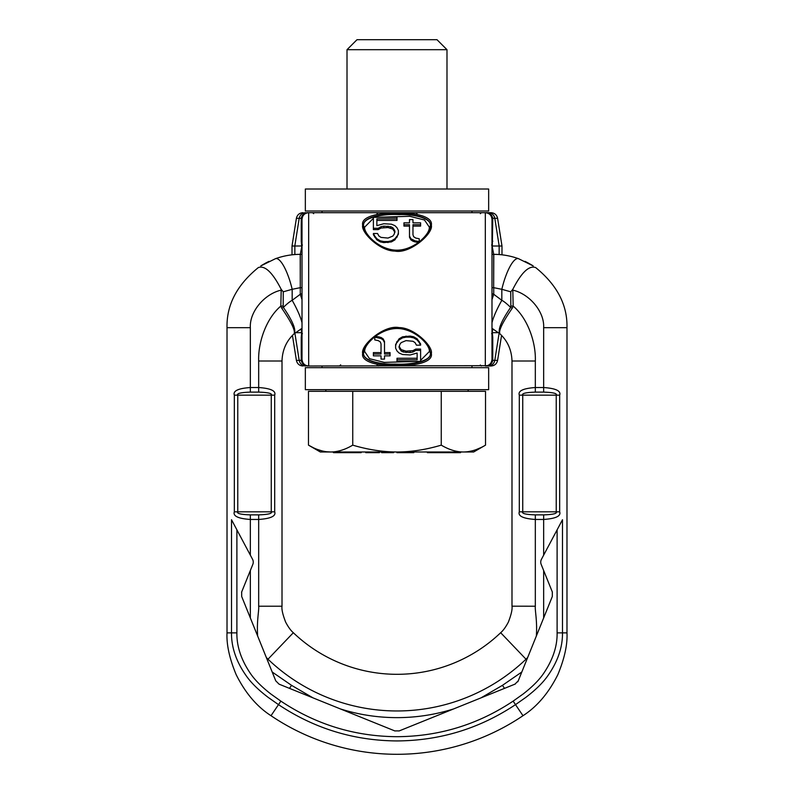 <?xml version="1.0" encoding="UTF-8"?>
<svg xmlns="http://www.w3.org/2000/svg" width="794" height="794" viewBox="0 0 794 794"><rect width="100%" height="100%" fill="white"/><g stroke="black" fill="none" stroke-linecap="round" stroke-linejoin="round"><path stroke-width="1.19" d="M485.63 365.994L491.02 366.004L485.323 366.004L485.323 212.683L491.02 212.683L308.677 212.683C304.628 213.08 302.405 215.303 302.008 219.352L302.008 359.335L301.244 360.377L296.4 360.377L292.44 335.396M487.387 365.677L308.677 366.004C304.628 365.607 302.405 363.384 302.008 359.335C302.405 363.384 304.628 365.607 308.677 366.004L307.367 365.875M362.669 225.168C360.456 215.194 384.346 212.276 399.104 213.139C413.922 212.514 433.236 216.335 431.331 225.168C433.544 233.615 409.654 254.209 394.896 251.073C380.078 251.212 360.764 232.463 362.669 225.168L363.672 226.012C361.459 216.722 384.574 213.378 399.054 214.291C413.575 213.665 432.234 217.794 430.328 226.012C431.221 229.258 427.39 234.736 418.855 242.438C413.803 246.894 406.518 249.554 397.02 250.428C387.671 249.614 380.435 246.994 375.314 242.557C367.632 236.334 363.751 230.816 363.672 226.012M362.669 353.519C360.456 345.072 384.356 324.468 399.104 327.614C413.922 327.485 433.236 346.224 431.331 353.519C433.544 363.483 409.644 366.411 394.896 365.548C380.078 366.173 360.764 362.352 362.669 353.519L363.672 352.675C362.789 349.429 366.6 343.961 375.125 336.269C380.177 331.803 387.462 329.133 396.96 328.259C414.369 329.063 428.055 341.083 430.328 352.675C432.551 361.965 409.426 365.319 394.946 364.396C380.425 365.012 361.766 360.893 363.672 352.675M419.153 242.488L418.448 242.468C407.868 249.892 397.576 251.956 387.571 248.651C374.292 244.681 363.662 232.066 364.674 227.124L363.672 226.29C361.429 217.07 384.524 213.705 399.054 214.618C413.664 214.003 432.234 218.142 430.328 226.29L429.326 227.124C429.544 231.034 426.18 235.957 419.222 241.892L419.222 242.488M419.222 242.16L419.222 238.756L415.748 238.071L413.664 236.731L412.969 234.786L412.969 226.092L420.612 226.092L420.612 222.826L412.969 222.826L412.969 221.119M409.496 221.119L409.496 222.826L403.948 222.826L403.948 224.672L409.496 224.672L409.496 237.247L410.885 239.867L412.969 241.217L415.054 241.902L415.054 240.84L419.222 241.545M415.054 241.902L418.448 242.468M403.948 224.672L403.948 226.092L409.496 226.092M364.674 227.124L373.388 218.32M377.279 217.298L409.754 216.296L424.472 219.998L429.326 227.124M394.916 232.295L394.916 231.104L394.221 234.151L392.832 236.076L387.968 238.071L381.031 237.396L378.946 236.076L377.557 233.525L373.388 233.525L373.388 234.746L376.862 239.867L380.336 241.902L383.81 242.597L391.442 241.902L394.916 239.867L398.389 234.151L398.389 230.518L397 227.729L394.916 225.655L391.442 224.196L383.81 223.729L376.862 225.655L376.862 220.434L397 220.434L397 217.298L373.388 217.298L373.388 229.605L378.252 229.605L381.031 228.047L387.968 227.541L392.832 229.079L394.916 232.384M381.031 228.047L381.031 226.677L383.81 226.161L390.747 226.677L392.832 227.729L394.916 231.104M378.252 229.605L378.252 228.265L381.031 226.677M373.388 228.265L378.252 228.265M376.862 225.655L376.862 218.886L397 218.886M397 237.247L398.389 232.91M394.916 239.867L394.916 238.756L397 236.076M391.442 241.902L391.442 240.84L394.916 238.756M387.968 242.597L387.968 241.545L391.442 240.84M383.81 242.597L383.81 241.545L387.968 241.545M380.336 241.902L380.336 240.84L383.81 241.545M376.862 239.867L376.862 238.756L380.336 240.84M374.778 237.247L374.778 236.076L376.862 238.756M373.388 233.525L374.778 236.076M394.221 230.697L394.221 229.377M392.832 229.079L392.832 227.729M390.747 228.047L390.747 226.677M387.968 227.541L387.968 226.161M383.81 227.541L383.81 226.161M412.969 234.786L412.969 224.672L420.612 224.672M412.969 222.826L412.969 219.591L409.496 219.591L409.496 222.826M409.496 236.076L410.885 238.756L415.054 240.84M410.885 239.867L410.885 238.756M412.969 241.217L412.969 240.135M384.504 357.568L384.504 355.861L390.053 355.861L390.053 354.015L384.504 354.015L384.504 341.44L383.115 338.82L381.031 337.47L375.552 336.219C386.142 328.785 396.434 326.731 406.429 330.046C419.718 334.016 430.338 346.621 429.326 351.563L430.328 352.397C432.571 361.617 409.486 364.982 394.946 364.069C380.346 364.684 361.766 360.555 363.672 352.397L364.674 351.563C364.456 347.643 367.83 342.72 374.778 336.805L374.778 336.199M429.326 351.563L420.612 360.367M416.721 361.389L384.246 362.392L369.528 358.69L364.674 351.563M390.053 354.015L390.053 352.596L384.504 352.596M384.504 342.611L383.115 339.931L381.031 338.552L374.778 337.142L374.778 339.931L378.252 340.616L380.336 341.946L381.031 343.901L381.031 354.015L373.388 354.015L373.388 355.861L381.031 355.861L381.031 357.568M381.031 343.901L381.031 352.596L373.388 352.596L373.388 354.015M399.084 346.392L399.084 347.583L399.779 344.536L401.168 342.611L406.032 340.616L412.969 341.281L415.054 342.611L416.443 345.162L420.612 345.162L420.612 343.941L417.138 338.82L413.664 336.785L410.19 336.09L402.558 336.785L399.084 338.82L395.611 344.536L395.611 348.169L397 350.958L399.084 353.032L402.558 354.491L410.19 354.958L417.138 353.032L417.138 358.253L397 358.253L397 361.389L420.612 361.389L420.612 349.082L415.748 349.082L412.969 350.64L406.032 351.147L401.168 349.608L399.084 346.303M412.969 350.64L412.969 352.01L410.19 352.526L403.253 352.01L401.168 350.958L399.084 347.583M415.748 349.082L415.748 350.422L412.969 352.01M420.612 350.422L415.748 350.422M417.138 353.032L417.138 359.801L397 359.801M397 341.44L395.611 345.777M399.084 338.82L399.084 339.931L397 342.611M402.558 336.785L402.558 337.847L399.084 339.931M406.032 336.09L406.032 337.142L402.558 337.847M410.19 336.09L410.19 337.142L406.032 337.142M413.664 336.785L413.664 337.847L410.19 337.142M417.138 338.82L417.138 339.931L413.664 337.847M419.222 341.44L419.222 342.611L417.138 339.931M420.612 345.162L419.222 342.611M399.779 347.99L399.779 349.31M401.168 349.608L401.168 350.958M403.253 350.64L403.253 352.01M406.032 351.147L406.032 352.526M410.19 351.147L410.19 352.526M381.031 355.861L381.031 359.096L384.504 359.096L384.504 355.861M374.778 336.527L374.778 337.142M378.946 336.785L378.946 337.847M374.847 336.199L375.552 336.219M381.031 337.47L381.031 338.552M383.115 338.82L383.115 339.931M491.992 339.901L492.756 337.291L492.756 360.377C491.962 363.86 489.848 365.736 486.394 366.004L485.342 366.004C489.372 365.607 491.595 363.384 491.992 359.335L491.992 219.352L492.756 218.31L497.6 218.31C496.786 214.827 494.583 212.951 491.02 212.683C494.583 212.951 496.786 214.827 497.6 218.31L501.987 246.011L492.31 246.011L492.756 218.31C491.962 214.827 489.848 212.951 486.394 212.683L485.342 212.683C489.372 213.08 491.595 215.303 491.992 219.352C491.595 215.303 489.372 213.08 485.323 212.683L485.442 212.683M292.013 254.824L292.013 246.011L296.4 218.31C297.214 214.827 299.417 212.951 302.98 212.683C299.417 212.951 297.214 214.827 296.4 218.31L301.244 218.31L302.008 219.352L302.355 217.219M294.852 254.556L294.852 246.011L292.013 246.011M294.852 246.011L301.889 245.981L300.281 254.348M301.889 245.981L302.395 245.009M307.367 212.812L308.658 212.683L307.367 212.812L308.658 212.683L308.677 366.004L307.606 366.004C304.152 365.736 302.038 363.86 301.244 360.377L301.244 337.291L302.008 339.901M301.69 246.011L301.244 241.396L302.008 238.786M301.244 241.396L301.244 218.31C302.038 214.827 304.152 212.951 307.606 212.683L308.628 212.683M302.98 366.004C299.417 365.736 297.214 363.86 296.4 360.377C297.214 363.86 299.417 365.736 302.98 366.004M501.56 335.396L497.6 360.377C496.786 363.86 494.583 365.736 491.02 366.004C494.583 365.736 496.786 363.86 497.6 360.377L492.756 360.377L491.992 358.779M491.992 238.786L492.756 241.396M501.987 254.824L501.987 246.011M491.605 333.678L492.31 332.676L498.602 332.676M492.915 328.835L492.111 332.706M492.31 332.676L492.756 337.291M295.398 332.676L301.69 332.676L301.244 337.291M301.69 332.676L301.085 328.835M301.889 332.706L302.395 333.678M491.605 245.009L492.31 246.011M493.719 254.348L492.111 245.981M397 367.672L488.657 367.672L488.657 389.665L305.343 389.665L305.343 367.672L397 367.672M397 189.022L305.343 189.022L305.343 211.015L488.657 211.015L488.657 189.022L397 189.022M491.992 328.349L499.863 333.758C507.604 340.924 511.644 350.005 511.991 361.002L511.991 606.219C512.467 609.296 511.267 614.586 508.378 622.079C505.758 627.042 503.188 630.585 500.667 632.719L526.005 659.209A186.65 186.65 0 0 1 267.995 659.209L266.308 657.452L275.756 680.845L279.071 684.16L312.995 697.866L291.547 685.341L272.193 672.012L275.756 680.845M510.83 306.097L510.75 291.805L512.785 289.373L513.172 306.097L512.348 308.062C502.671 322.126 498.513 330.691 499.863 333.758C497.639 329.957 501.222 321.173 510.621 307.407L510.83 306.097A13.478 0.863 0.3 0 1 513.172 306.097C527.772 318.374 536.049 342.551 535.325 361.002L535.325 387.532L543.652 387.532C555.84 388.385 561.169 390.926 559.671 395.164L559.671 511.822C561.169 516.06 555.84 518.611 543.652 519.455L535.325 519.455C523.137 518.611 517.797 516.06 519.306 511.822L519.306 395.164C517.797 390.926 523.137 388.385 535.325 387.532L535.325 392.117L543.652 392.117C553.229 392.454 557.418 393.467 556.237 395.164L556.237 511.822C557.418 513.519 553.229 514.532 543.652 514.879L535.325 514.879C525.747 514.532 521.559 513.519 522.74 511.822L522.74 395.164C521.559 393.467 525.747 392.454 535.325 392.117M511.991 606.179L535.325 606.219C534.838 610.447 537.409 620.789 536.347 636.034L552.326 596.473L552.326 591.977L541.171 564.375A5.995 5.995 0 0 1 541.439 559.313L562.489 519.723L562.489 632.878C562.658 647.497 557.626 661.978 547.423 676.299C542.56 683.118 535.345 690.155 525.777 697.42L515.505 704.635C479.606 728.555 440.114 740.653 397 740.931C353.886 740.653 314.394 728.555 278.496 704.635L271.012 715.712A224.98 224.98 0 0 0 522.988 715.712A224.98 224.98 0 0 1 271.012 715.712C256.889 706.62 245.277 692.924 236.155 674.632C229.476 658.494 226.429 644.579 227.015 632.878L227.015 327.674C226.479 304.995 236.92 284.957 258.358 267.558C264.958 265.216 272.58 272.481 281.215 289.373L280.828 306.097L281.652 308.062C291.329 322.126 295.487 330.691 294.137 333.758C296.361 329.957 292.778 321.173 283.379 307.407L283.17 306.097A13.478 0.863 179.7 0 0 280.828 306.097C266.228 318.374 257.951 342.551 258.675 361.002L258.675 387.532C270.863 388.385 276.203 390.926 274.694 395.164L271.26 395.164L271.26 511.822C272.441 513.519 268.253 514.532 258.675 514.879L250.348 514.879C240.771 514.532 236.582 513.519 237.763 511.822L237.763 395.164C236.582 393.467 240.771 392.454 250.348 392.117L258.675 392.117C268.253 392.454 272.441 393.467 271.26 395.164L234.329 395.164C232.831 390.926 238.16 388.385 250.348 387.532L258.675 387.532L258.675 392.117M515.425 683.932A5.995 5.995 0 0 1 514.929 684.16L518.244 680.845L527.692 657.452L526.005 659.209M395.005 730.986A5.995 5.995 0 0 1 394.757 730.897L399.243 730.897L514.929 684.16M398.995 730.986A5.995 5.995 0 0 0 399.243 730.897L453.652 708.913C435.211 714.709 416.324 717.617 397 717.637C377.676 717.617 358.789 714.709 340.348 708.913L312.995 697.866M241.575 592.235A5.995 5.995 0 0 1 241.674 591.977L241.674 596.473L250.348 617.95L250.348 570.509L252.829 564.375A5.995 5.995 0 0 0 252.561 559.313L250.348 555.145L250.348 519.455C238.16 518.611 232.831 516.06 234.329 511.822L234.329 395.164L234.329 511.822L274.694 511.822C276.203 516.06 270.863 518.611 258.675 519.455L250.348 519.455L250.348 514.879M258.675 514.879L258.675 606.219C259.162 610.447 256.591 620.789 257.653 636.034L266.308 657.452M250.348 617.95L264.65 653.343M491.992 322.781A31.949 6.253 -59.5 0 1 501.828 300.311C504.061 301.472 506.989 303.834 510.621 307.407A13.508 0.774 20.6 0 0 512.348 308.062M566.985 327.813L566.985 327.674C567.521 304.995 557.08 284.957 535.642 267.558C529.042 265.216 521.42 272.481 512.785 289.373M533.231 265.94L518.522 258.685A32.375 8.635 103.9 0 0 501.828 289.304L493.729 287.676L493.729 294.276L501.828 300.311L501.828 289.304L510.75 291.805M491.992 299.626A32.514 1.608 -71.7 0 1 493.729 294.276L491.992 293.73M265.901 656.449L265.246 654.832M536.059 636.738L528.099 656.449M527.692 657.452L536.347 636.034M517.748 681.808A5.995 5.995 0 0 0 518.244 680.845L521.807 672.012L502.453 685.341L481.005 697.866M557.11 529.846L557.11 632.878C557.348 646.316 552.832 659.864 543.543 673.53C539.116 680.031 532.317 686.86 523.157 693.996L513.132 701.132C477.958 724.565 439.251 736.425 397 736.693C354.749 736.425 316.042 724.565 280.868 701.132L278.496 704.635L268.223 697.42C258.655 690.155 251.44 683.118 246.577 676.299C236.374 661.978 231.342 647.497 231.511 632.878L231.511 519.723L250.348 555.145M250.348 570.509L241.674 591.977M227.015 388.713L227.015 327.674L250.348 327.674C249.405 311.764 264.392 294.137 280.739 290.237M340.348 708.913L394.757 730.897M513.132 701.132L522.988 715.712C537.111 706.62 548.723 692.924 557.845 674.632C564.524 658.494 567.571 644.579 566.985 632.878L566.985 327.674L543.652 327.674C544.595 311.764 529.608 294.137 513.261 290.237M302.008 328.349L294.137 333.758C286.396 340.924 282.356 350.005 282.009 361.002L282.009 606.219C281.533 609.296 282.733 614.586 285.622 622.079C288.242 627.042 290.812 630.585 293.333 632.719A149.987 149.987 0 0 0 500.667 632.719A149.987 149.987 0 0 1 293.333 632.719L267.995 659.209M282.009 427.708L282.009 606.219L258.675 606.219M231.511 613.762L231.511 617.792M260.769 265.94L275.478 258.685C283.567 255.807 291.805 254.358 300.211 254.348A73.326 73.326 0 0 1 300.34 254.348L300.271 294.276L292.172 300.311C289.939 301.472 287.011 303.834 283.379 307.407A13.508 0.774 159.4 0 1 281.652 308.062M283.17 306.097L283.25 291.805L292.172 289.304A32.375 8.635 76.1 0 0 275.478 258.685C283.567 255.807 291.805 254.358 300.211 254.348A73.326 73.326 0 0 1 300.34 254.348L302.008 254.348L300.34 254.348M493.66 254.348A73.326 73.326 0 0 1 493.789 254.348C502.195 254.358 510.433 255.807 518.522 258.685C510.433 255.807 502.195 254.358 493.789 254.348A73.326 73.326 0 0 0 493.66 254.348L491.992 254.348L493.66 254.348L493.66 287.676L491.992 287.676M302.008 299.626A32.514 1.608 -108.3 0 0 300.271 294.276L302.008 293.73M302.008 322.781A31.949 6.253 -120.5 0 0 292.172 300.311L292.172 289.304L300.271 287.676L300.211 254.348M283.25 291.805L281.215 289.373M325.838 389.665L325.838 391.333M468.162 389.665L468.162 391.333M485.521 445.146C477.859 449.682 470.485 451.965 463.388 451.994L473.661 451.994L485.521 445.146L485.521 391.333L308.479 391.333L308.479 445.146L313.044 447.568M352.744 391.333L352.744 445.146C367.84 449.642 382.599 451.925 397 451.994L463.388 451.994C456.292 451.965 448.918 449.682 441.256 445.146C426.041 449.662 411.282 451.945 397 451.994L320.339 451.994L308.479 445.146C316.141 449.682 323.515 451.965 330.612 451.994L326.374 451.726M441.256 391.333L441.256 445.146M467.805 451.707L472.093 450.873M476.469 449.483L480.817 447.637M317.531 449.483L321.907 450.873M352.744 445.146C345.082 449.682 337.708 451.965 330.612 451.994M440.462 451.994L440.462 452.659L427.371 452.659L427.371 451.994M440.68 451.994L440.462 452.659M460.52 451.994L460.52 452.659L440.68 452.659M439.271 451.994L439.271 452.659M439.529 451.994L439.529 452.659M413.833 451.994L413.833 452.659L396.881 452.659L396.881 451.994M393.606 451.994L393.606 452.659L381.656 452.659L381.656 451.994L381.666 452.659M382.976 452.659L382.956 451.994L382.976 452.659M379.433 451.994L379.433 452.659L365.746 452.659L365.746 451.994M361.171 451.994L361.171 452.659L333.46 452.659L333.46 451.994M435.906 451.994L435.906 452.659M436.124 451.994L436.124 452.659M436.611 451.994L436.611 452.659M437.613 451.994L437.613 452.659M438.874 451.994L438.874 452.659M427.529 451.994L427.529 452.659M428.194 451.994L428.194 452.659M432.919 451.994L432.919 452.659M401.069 451.994L401.069 452.659M398.608 451.994L398.608 452.659M402.637 451.994L402.637 452.659M404.94 451.994L404.94 452.659M408.97 451.994L408.97 452.659M410.706 451.994L410.706 452.659M384.594 451.994L384.594 452.659M383.79 451.994L383.79 452.659M385.606 451.994L385.606 452.659M386.906 451.994L386.906 452.659M388.127 451.994L388.127 452.659M390.42 451.994L390.42 452.659M391.502 451.994L391.502 452.659M392.494 451.994L392.494 452.659M393.199 451.994L393.199 452.659M393.546 451.994L393.546 452.659M381.815 451.994L381.815 452.659M382.41 451.994L382.41 452.659M383.274 451.994L383.274 452.659M366.014 451.994L366.014 452.659M366.332 451.994L366.332 452.659M367.046 451.994L367.046 452.659M368.803 451.994L368.803 452.659M370.034 451.994L370.034 452.659M370.877 451.994L370.877 452.659M372.178 451.994L372.178 452.659M373.537 451.994L373.537 452.659M375.423 451.994L375.423 452.659M377.17 451.994L377.17 452.659M378.53 451.994L378.53 452.659M379.244 451.994L379.244 452.659M360.208 451.994L360.208 452.659M355.126 451.994L355.126 452.659M356.049 451.994L356.049 452.659M357.002 451.994L357.002 452.659M357.141 451.994L357.141 452.659M350.869 451.994L350.869 452.659M353.419 451.994L353.419 452.659M354.104 451.994L354.104 452.659M336.011 451.994L336.011 452.659M336.587 451.994L336.587 452.659M341.609 451.994L341.609 452.659M344.159 451.994L344.159 452.659M344.656 451.994L344.656 452.659M446.992 189.022L446.992 49.694L347.008 49.694L347.008 189.022M347.008 49.694L357.002 39.7L436.998 39.7L446.992 49.694M431.331 225.168L430.328 226.012M431.331 353.519L430.328 352.675M488.439 212.683C491.883 212.951 494.007 214.827 494.801 218.31L499.188 246.011M305.561 212.683C302.117 212.951 299.993 214.827 299.199 218.31L294.812 246.011M305.561 366.004C302.117 365.736 299.993 363.86 299.199 360.377L294.882 333.103M499.118 333.103L494.801 360.377C494.007 363.86 491.883 365.736 488.439 366.004M499.148 254.556L499.148 246.011M519.306 395.164L519.306 511.822L559.671 511.822L559.671 395.164L519.306 395.164M511.991 606.219L511.991 361.002L535.325 361.002M535.325 514.879L535.325 606.219M543.652 327.674L543.652 392.117M250.348 392.117L250.348 327.674M543.652 617.95L543.652 570.509M543.652 555.145L543.652 514.879M280.868 701.132L270.843 693.996C261.683 686.86 254.884 680.031 250.457 673.53C241.168 659.864 236.652 646.316 236.89 632.878L236.89 529.846M227.015 327.674L227.015 632.878L236.89 632.878M289.492 688.368L291.547 685.341M504.508 688.368L502.453 685.341M566.985 327.674L566.985 632.878L557.11 632.878M282.009 606.179L282.009 361.002L258.675 361.002M274.694 395.164L274.694 511.822L274.694 395.164M493.789 254.348L493.66 287.676M302.008 287.676L300.34 287.676M480.33 213.685L481.323 212.683M416.999 213.685L415.996 212.683M313.67 213.685L312.677 212.683M377.001 213.685L378.004 212.683M480.33 365.002L481.323 366.004M340.676 364.833L339.514 366.004M377.001 364.833L378.172 366.004M471.993 367.672L471.993 366.004M322.007 367.672L322.007 366.004M322.007 212.683L322.007 211.015M471.993 212.683L471.993 211.015M524.993 261.375L527.99 262.883M528.01 262.893L532.387 265.404M269.007 261.375L266.01 262.883M265.99 262.893L261.613 265.404"/></g></svg>
